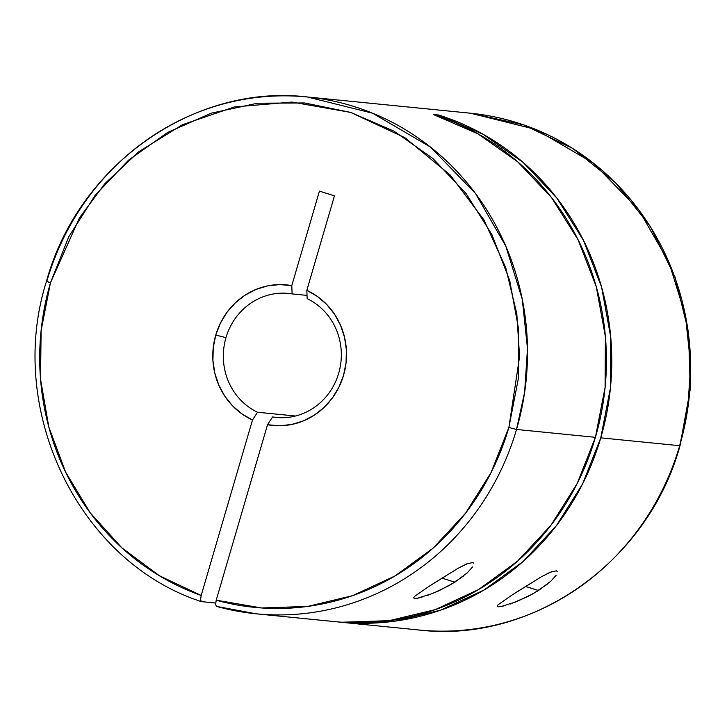 <?xml version="1.0" encoding="UTF-8"?>
<svg xmlns="http://www.w3.org/2000/svg" width="727" height="727" viewBox="0 0 727 727"><rect width="100%" height="100%" fill="white"/><g stroke="black" fill="none" stroke-linecap="round" stroke-linejoin="round"><path stroke-width="1.09" d="M556.164 575.275L550.93 581.1L538.434 590.515L525.521 586.435L538.434 590.515L527.675 596.622L510.499 603.928M547.231 584.272L533.145 593.677L516.388 601.738L501.148 606.527L498.159 606.781L497.195 606.127L498.14 604.719L512.008 595.049L541.342 576.793L550.166 572.258L556.537 570.795M516.543 592.141L541.342 576.793L551.793 571.604M472.577 566.96L467.343 572.776L454.848 582.191L441.934 578.119L454.848 582.191L438.49 590.996L426.922 595.613M463.644 575.948L449.568 585.362L432.801 593.423L417.562 598.203L414.572 598.457L413.608 597.812L414.563 596.404L428.421 586.725L457.756 568.469L466.58 563.934L472.95 562.48M432.956 583.826L457.756 568.469L468.206 563.28M216.473 606.373L215.574 604.482L216.473 606.373L255.94 613.779A259.675 245.717 95.7 0 1 216.473 606.373A259.675 245.717 -84.3 0 0 258.785 614.042A259.675 245.717 -84.3 0 0 516.515 429.457A259.675 245.717 95.7 0 1 255.94 613.779L334.847 621.63A259.675 245.717 -84.3 0 0 595.422 437.318L516.515 429.457L508.873 427.485L518.315 378.731L518.596 329.077L509.682 280.422L491.934 234.639L466.034 193.491L432.965 158.55L394.007 131.169L350.65 112.403L304.568 102.961L257.531 103.216L211.339 113.148L167.773 132.387L128.515 160.185L95.055 195.472L68.701 236.902L50.445 282.876L41.103 330.594L40.548 379.221L48.809 426.958L65.575 472.05L90.23 512.844L121.854 547.822L159.304 575.702L201.188 595.458L200.543 599.739L201.443 601.629L215.628 603.037L201.443 601.629L200.543 599.739L201.188 595.458L252.496 419.997L257.512 412.245L295.462 416.017L257.512 412.245A62.322 58.969 95.7 0 1 225.97 337.664A62.322 58.969 -84.3 0 0 257.512 412.245L252.496 419.997A70.628 66.839 95.7 0 1 215.774 335.029L225.97 337.664A62.322 58.969 95.7 0 1 288.51 293.426A62.322 58.969 95.7 0 1 292.118 293.908L307.021 295.389L292.118 293.908A62.322 58.969 -84.3 0 0 225.97 337.664L215.774 335.029L213.256 347.579L212.92 360.383L214.774 373.015L218.763 385.056L224.761 396.115L232.558 405.83L241.9 413.881L252.496 419.997L201.188 595.458A253.441 239.819 95.7 0 1 50.445 282.876L46.81 281.294A259.675 245.717 95.7 0 1 307.385 96.982A259.675 245.717 95.7 0 1 516.515 429.457L524.64 392.198L527.493 348.606L522.268 299.27L505.838 246.226L475.513 193.518L430.384 146.999L372.551 113.194L307.385 96.982C193.836 83.414 78.134 165.347 46.464 281.331L50.445 282.876L79.488 217.791L104.733 183.804L138.884 151.67L182.432 124.726L234.43 106.942L292.045 102.071L350.65 112.403L404.884 137.667L450.167 174.989L483.864 219.808L505.628 267.354L516.806 313.782L519.578 356.612L508.873 427.485L516.515 429.457L595.422 437.318A259.675 245.717 -84.3 0 0 433.31 114.484L438.654 115.02A259.675 245.717 95.7 0 1 600.766 437.845L679.672 445.706A259.675 245.717 -84.3 0 0 470.542 113.221L535.708 129.433L593.541 163.248L638.669 209.758L668.994 262.474L685.425 315.509L690.65 364.845L687.797 408.438L679.672 445.706L600.766 437.845A259.675 245.717 95.7 0 1 340.2 622.167A259.675 245.717 95.7 0 1 337.537 621.885M201.443 601.629L201.297 601.592C78.598 561.807 5.462 410.246 46.464 281.331M338.7 373.224A62.322 58.969 95.7 0 1 276.16 417.462A62.322 58.969 95.7 0 1 272.543 416.98L279.795 417.707L272.543 416.98A62.322 58.969 -84.3 0 0 338.7 373.224A62.322 58.969 -84.3 0 0 307.148 298.652A62.322 58.969 95.7 0 1 338.7 373.224M472.495 562.389L473.75 563.08M307.385 96.982L470.542 113.221L523.576 124.844L572.776 148.453L615.742 182.913L650.392 226.515L675.065 277.151L688.56 332.357L690.232 389.454L680.018 445.669C648.348 561.671 532.618 643.586 419.097 630.018A259.675 245.717 -84.3 0 0 679.672 445.706A259.675 245.717 95.7 0 1 421.942 630.282M556.082 570.713L557.336 571.404M307.148 298.652L306.821 290.364L334.456 195.863L319.426 191.119L291.791 285.62L279.713 284.584L267.636 285.875L255.949 289.446L245.044 295.18L235.284 302.877L226.978 312.31L220.399 323.142L215.774 335.029A70.628 66.839 95.7 0 1 291.791 285.62L292.118 293.908L291.791 285.62L319.426 191.119L334.456 195.863L306.821 290.364A70.628 66.839 95.7 0 1 343.535 375.332A70.628 66.839 95.7 0 1 267.527 424.741L272.543 416.98L267.527 424.741L279.604 425.768L291.681 424.486L303.368 420.915L314.273 415.181L324.033 407.474L332.339 398.051L338.909 387.218L343.535 375.332L346.061 362.782L346.397 349.978L344.543 337.346L340.554 325.305L334.556 314.246L326.759 304.531L317.408 296.48L306.821 290.364L307.148 298.652M215.574 604.482L216.219 600.193L267.527 424.741L216.219 600.193L215.574 604.482M508.873 427.485L491.088 472.541L465.507 513.271L433.083 548.176L395.006 575.966L352.677 595.631L307.657 606.427L261.602 607.972L216.219 600.193A253.441 239.819 95.7 0 0 508.873 427.485M341.899 622.23L389.109 620.676L435.264 609.635L478.666 589.506L517.706 561.026L550.957 525.248L577.183 483.5L595.422 437.318L605.1 387.364L605.382 336.483L596.249 286.629L578.065 239.728L551.52 197.562L517.642 161.767L477.73 133.723L433.31 114.484L438.654 115.02L483.073 134.25L522.995 162.303L556.873 198.098L583.418 240.255L601.602 287.165L610.725 337.019L610.444 387.9L600.766 437.845L582.536 484.037L556.309 525.785L523.058 561.553L484.009 590.033L440.617 610.171L394.461 621.212L347.252 622.757L337.482 621.885M438.326 116.129L438.654 115.02L438.326 116.129M413.608 597.812L414.572 598.457L413.608 597.812L414.563 596.404L428.421 586.725M422.023 597.149L417.562 598.203M497.195 606.127L498.159 606.781L497.195 606.127L498.14 604.719L512.008 595.049M505.61 605.464L501.148 606.527M419.097 630.018L340.2 622.167"/></g></svg>
